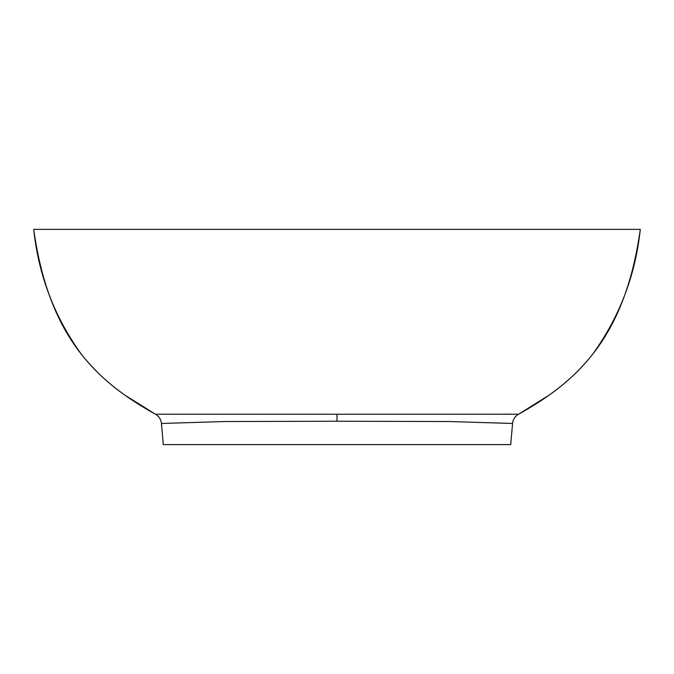<?xml version="1.0" encoding="UTF-8"?>
<svg xmlns="http://www.w3.org/2000/svg" width="674" height="674" viewBox="0 0 674 674"><rect width="100%" height="100%" fill="white"/><g stroke="black" fill="none" stroke-linecap="round" stroke-linejoin="round"><path stroke-width="1.01" d="M33.7 229.362C48.73 336.014 94.655 380.338 155.458 414.232L124.934 395.166C108.666 383.801 94.309 370.388 81.874 354.937C54.678 317.538 38.612 275.683 33.7 229.362L640.3 229.362C625.27 336.014 579.345 380.338 518.542 414.232L510.344 414.198M509.359 414.198L504.295 414.181M505.626 444.604L510.715 444.604L512.56 423.466L449.465 421.536L337 421.225L224.872 421.536L161.44 423.466A11.744 11.744 -5 0 0 155.458 414.232L518.542 414.232A11.744 11.744 -175 0 0 512.56 423.466M510.715 444.604L163.285 444.604L161.44 423.466M283.468 444.604L284.504 444.638M337 421.225L337 414.4M518.542 414.232L549.066 395.166C565.334 383.801 579.691 370.388 592.126 354.937C619.322 317.538 635.388 275.683 640.3 229.362"/></g></svg>
